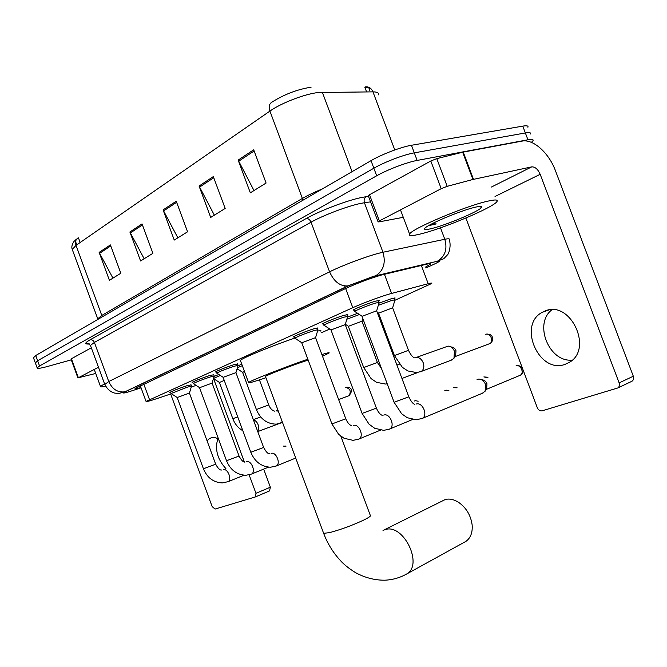 <?xml version="1.0" encoding="UTF-8"?>
<svg xmlns="http://www.w3.org/2000/svg" width="667" height="667" viewBox="0 0 667 667"><rect width="100%" height="100%" fill="white"/><g stroke="black" fill="none" stroke-linecap="round" stroke-linejoin="round"><path stroke-width="1" d="M378.931 303.16L391.704 298.591L395.156 298.007L394.447 298.491M192.871 382.466L192.071 382.449C194.839 380.849 200.8 378.506 209.947 375.421L213.765 374.812M170.644 392.429L169.86 392.429C172.47 390.92 178.239 388.653 187.169 385.643L191.07 384.967M294.33 337.01L293.43 336.935C293.889 336.093 307.078 330.84 314.074 328.723L317.4 328.422M216.258 371.986L215.433 371.961C218.384 370.252 224.546 367.817 233.925 364.666L237.644 364.124M323.378 324.004L322.444 323.904C322.978 322.986 336.843 317.45 343.93 315.333L347.815 314.641L347.09 315.124M354.16 310.222L353.185 310.105C353.81 309.096 368.417 303.243 375.588 301.134L379.315 300.525L378.573 301.025M394.856 300.308L431.707 283.483C432.299 282.866 431.124 282.941 428.206 283.708L388.794 294.18C376.78 297.941 364.782 302.434 352.793 307.679L146.056 401.417C145.998 401.984 150.025 400.917 158.154 398.199L171.411 393.73M236.702 370.11L238.219 369.443M321.427 332.716L329.79 329.031M213.165 379.581L214.382 379.139M191.262 387.035L196.123 385.401M347.457 317.133L357.645 313.34M237.994 365.783L241.779 364.224M214.115 376.421L218.809 374.47M425.546 267.075L430.39 264.182C430.949 263.482 429.773 263.473 426.863 264.157L381.607 274.987C369.46 278.606 357.395 283.142 345.406 288.594L135.051 388.536C134.834 389.061 136.802 388.736 140.962 387.56M71.277 359.855L47.574 366.458C40.754 368.317 37.277 368.793 37.16 367.867L39.553 365.983L376.688 175.796C387.31 169.701 407.02 162.214 417.15 160.43L527.947 139.778C531.974 139.061 533.658 139.37 533 140.712L531.416 142.379M33.467 357.795L35.726 355.519L371.019 160.655C381.574 154.41 401.267 146.915 411.456 145.273L522.778 126.13L525.363 132.95C529.398 132.266 531.099 132.608 530.448 133.992C531.099 132.608 529.398 132.266 525.363 132.95L414.299 152.851L525.363 132.95L527.947 139.778M371.019 160.655L373.853 168.217C384.442 162.056 404.144 154.561 414.299 152.851C404.144 154.561 384.442 162.056 373.853 168.217L37.644 360.747L373.853 168.217L376.688 175.796M35.368 362.973L37.644 360.747L35.368 362.973M112.94 278.139L99.125 252.393L109.413 280.332L120.827 273.245L110.389 244.922L99.125 252.393M144.155 258.754L129.882 231.983L140.587 260.972L152.901 253.327L142.038 223.912L129.882 231.983M253.994 190.545L238.152 160.105L250.325 192.821L266.083 183.041L253.693 149.792L238.152 160.105M214.349 215.166L199.066 186.051L210.705 217.434L225.171 208.446L213.332 176.58L199.066 186.051M177.856 237.827L163.09 209.93L174.245 240.07L187.569 231.799L176.238 201.209L163.09 209.93M378.598 94.856C378.948 92.871 377.063 91.871 372.961 91.863C371.336 88.152 368.801 86.493 365.358 86.902L368.959 87.485L369.726 90.429M75.938 242.588L75.521 242.396M77.264 238.478L77.972 237.961C75.638 239.595 74.987 242.063 76.013 245.373L72.269 249.475L72.578 250.308M394.781 149.958L372.961 91.863L318.301 92.521C305.002 93.88 281.341 102.968 269.927 111.081C268.601 106.978 269.16 104.069 271.611 102.351C283.992 94.472 297.157 89.42 311.105 87.185M522.778 126.13C526.83 125.463 528.539 125.846 527.905 127.264M80.157 242.505L78.456 237.861L76.263 239.703M369.451 89.695C369.701 88.061 368.167 87.227 364.832 87.202L366.6 91.913M420.744 233.925C412.181 236.051 408.454 236.101 409.563 234.075C411.289 228.989 464.766 206.286 487.369 201.259C495.106 199.475 498.299 199.575 496.957 201.576C493.472 207.387 443.605 228.414 420.744 233.925M475.212 207.22C480.457 205.995 482.574 206.07 481.582 207.445C479.156 211.256 446.565 224.987 431.791 228.506C426.413 229.832 424.029 229.873 424.637 228.623C425.579 225.346 460.305 210.589 475.212 207.22M428.531 225.679L436.235 223.92L432.049 223.753M430.015 224.837L436.235 223.92M565.074 364.349L569.084 362.489C593.805 349.275 570.31 299.558 544.947 311.039L542.146 312.373C517.442 325.096 539.011 374.295 565.074 364.349M368.334 195.848L369.526 194.714L379.34 220.919L441.212 188.678L430.799 160.997L436.785 158.638L462.656 152.218L521.969 141.129C533.208 138.703 548.949 152.91 555.511 170.877L633.317 376.23C634 378.389 633.567 380.057 632.016 381.224L631.274 381.574M369.526 194.714L430.799 160.997M465.874 218.026L537.319 407.762C538.436 410.155 540.053 411.172 542.163 410.814L617.834 387.952C619.393 386.777 619.826 385.084 619.134 382.891L540.178 174.304C537.91 169.193 535.084 166.717 531.707 166.875L472.936 179.473L447.207 186.326L441.212 188.678M379.34 220.919L378.056 221.794L378.806 221.928L403.277 217.317M572.236 360.097C549.049 362.581 533.375 323.612 551.926 309.763M464.207 542.321L465.899 541.387C470.619 538.011 472.695 532.533 472.144 524.962C470.802 515.333 466.291 507.795 458.613 502.351C454.002 499.45 449.591 498.482 445.364 499.466L384.092 529.923M308.171 360.088L304.452 361.289C291.095 365.683 266.2 375.338 265.441 376.405L265.508 376.597M265.925 377.714L263.148 378.656C252.66 382.149 247.807 383.45 248.566 382.558C249.758 380.94 283.483 367.625 307.846 359.213M240.554 360.914L240.378 360.438C241.437 358.396 270.535 346.381 294.739 338.094M321.869 354.544C327.522 352.81 329.907 352.318 329.006 353.076L322.511 356.27M317.542 331.074C320.368 330.457 321.469 330.49 320.844 331.166M362.006 316.325L376.688 310.789M355.027 311.631L354.669 311.397C355.603 310.355 369.026 305.002 375.613 303.051L379.148 302.418L376.705 310.73M477.055 379.473L478.756 379.056C481.757 379.173 484.009 380.949 485.509 384.392L485.142 391.187L482.408 393.238M481.557 379.723L482.083 379.848C484.242 379.932 485.868 381.216 486.952 383.692L486.677 388.578L485.309 390.904M330.999 329.948L345.256 324.596M324.204 325.379L323.879 325.163C324.704 324.212 337.452 319.143 343.972 317.184L347.649 316.475L345.264 324.554M444.814 390.545L446.348 390.17L448.983 390.795M301.742 342.796L315.599 337.627M295.114 338.352L294.822 338.161C298.407 336.151 304.844 333.608 314.132 330.515L317.934 329.74L315.616 337.585M414.282 401.025L415.674 400.692L418.134 401.259M223.103 377.355L235.951 372.62L238.127 365.349L234.017 366.3C225.413 369.193 219.643 371.461 216.708 373.095L216.083 371.527M199.558 387.71L212.106 383.091L239.053 456.045L226.53 460.747C230.373 469.968 236.81 474.812 245.856 475.271L251.151 474.22M193.513 383.692L193.313 383.567C196.073 382.024 201.651 379.84 210.047 377.013L214.232 376.013L212.114 383.075M177.172 397.549L189.445 393.046L191.529 386.143L187.269 387.185L171.052 393.538L170.485 392.021M283.125 446.073L285.793 446.248M378.548 313.173L392.63 307.854L408.471 350.283M416.141 357.504L448.091 346.115C450.9 346.265 453.01 347.974 454.435 351.267L453.977 358.262L451.159 360.213M378.306 305.294L391.721 300.433L394.997 299.825L392.646 307.804M450.825 346.84L451.401 346.998C453.435 347.107 454.952 348.341 455.978 350.7L455.644 355.744L453.977 358.262M348.332 326.338L362.014 321.194L377.389 362.448M346.84 319.218L359.463 314.524M242.621 372.394L244.447 371.436M237.41 367.75L242.304 365.649M219.426 382.499L224.229 380.39M213.507 378.431L220.343 375.471M218.426 438.803L214.924 437.602L212.156 437.577L209.655 438.427L207.012 440.704M71.01 359.121L71.419 358.746L78.381 377.73L98.466 367.267M71.419 358.746L91.321 347.799M263.682 469.134L270.368 487.21L269.535 490.912M170.652 393.989L212.164 506.62L215.074 509.063L255.411 496.915L255.953 493.305L249.125 474.837M244.164 461.431L213.824 379.34M78.381 377.73L95.731 373.462M225.913 468.634C217.325 459.188 214.657 449.166 217.901 438.553M105.644 386.235C101.976 387.052 100.267 387.127 100.5 386.451L104.536 383.783M384.425 274.254L391.587 293.388M344.697 285.993L345.214 287.377M345.631 288.494L352.793 307.679M421.361 265.466L428.206 283.708M143.764 384.042L149.483 399.566M425.888 267.967L434.1 264.207C439.92 261.472 440.912 260.514 437.06 261.314L373.195 276.513L348.699 285.726L125.579 391.621C121.819 393.522 123.203 393.488 129.731 391.521L141.054 387.81M104.794 384.475L108.763 381.541L329.581 271.828C341.996 265.574 366.225 256.445 379.089 253.177L382.966 252.251L364.424 202.743L360.48 203.46C347.415 206.145 323.228 215.316 311.064 222.186L94.389 342.413L90.454 345.423L90.62 345.898M89.386 343.939C84.3 344.414 84.542 343.03 90.112 339.795L306.178 218.543C308.254 218.376 309.888 219.593 311.064 222.186L329.581 271.828C334.075 281.782 340.212 286.468 348.007 285.893L348.699 285.726M131.015 391.112L131.833 390.845M306.178 218.543C319.827 210.739 347.199 200.358 361.923 197.415L368.517 196.331M417.15 160.43L411.456 145.273M39.553 365.983L35.726 355.519M375.129 276.013L375.846 275.671C383.592 270.569 385.968 262.756 382.966 252.251L444.806 239.278L440.495 227.814M444.806 239.278C448.474 238.528 449.95 238.653 449.241 239.661C451.376 245.573 448.941 253.477 447.607 254.702L443.738 258.754L437.752 260.989C445.206 256.211 447.557 248.974 444.806 239.278M370.585 201.851L364.424 202.743C363.657 200.008 364.299 197.966 366.366 196.623M437.06 261.314L373.72 276.255L348.007 285.893L124.937 391.796C117.742 392.755 112.348 389.336 108.763 381.541L94.389 342.413C93.447 340.387 92.021 339.511 90.112 339.795M434.1 264.207L436.218 263.198M89.353 343.914L86.268 343.513C85.918 342.279 87.31 342.921 90.454 345.423L104.669 384.142C106.928 388.719 110.088 391.662 114.149 392.98L118.334 393.58L125.579 391.621M102.176 316.9L101.784 315.449L302.493 198.374C307.82 195.289 314.432 192.146 322.319 188.953M97.932 319.335L97.757 318.793L101.784 315.449L76.013 245.373L269.927 111.081L303.018 200.175M322.336 92.254L352.068 171.661M163.557 210.964L176.647 202.293M199.541 187.127L213.757 177.714M238.653 161.231L254.135 150.975M130.332 232.966L142.421 224.962M99.558 253.352L110.764 245.931M495.031 196.473L540.178 174.304M491.462 187.018L531.707 166.875L491.462 187.018M463.232 152.093L473.495 179.34M619.134 382.891L633.317 376.23M472.936 179.473L462.656 152.218M436.785 158.638L447.207 186.326M340.862 436.243L370.277 515.324C371.269 515.858 369.018 517.484 363.523 520.177C352.043 525.488 340.77 529.623 329.706 532.591L323.645 533.35L323.453 532.85M383.008 530.398L385.509 529.49C403.627 523.737 423.387 564.507 406.878 573.878L405.094 574.846M522.478 368.367C522.953 368.484 520.377 364.974 516.566 365.733L516.058 365.866C520.552 364.032 524.629 372.995 520.31 375.229L519.476 375.579M394.097 402.259L408.804 396.815L376.655 310.814M416.025 404.094L416.366 403.994C422.628 402.009 428.206 415.308 422.386 418.359L421.511 418.759M487.994 377.255L483.875 376.93L487.227 377.564M362.106 413.423L376.38 408.129L345.231 324.621M383.7 415.091L384.025 414.999C389.953 413.123 395.331 426.113 389.811 428.973L389.011 429.34M456.995 387.56L453.352 387.419L456.245 387.861M331.924 423.954L345.789 418.801L315.583 337.644M353.185 425.471L353.493 425.388C359.113 423.612 364.307 436.301 359.063 438.994L358.346 439.328M250.809 452.251L263.64 447.465C266.05 451.943 268.034 454.002 269.593 453.668M271.127 453.393L271.394 453.318C276.213 451.817 280.94 463.673 276.413 465.925L275.863 466.175M246.54 461.756L246.79 461.689C251.384 460.263 255.978 471.861 251.651 473.995L268.476 467.158M203.435 468.776L215.683 464.199L189.428 393.063M223.395 469.651L223.403 469.651C227.78 468.292 232.241 479.64 228.114 481.666L227.647 481.874M485.784 334.317C490.195 332.349 494.147 341.462 489.811 343.605L488.894 343.947M394.397 355.578L408.487 350.317C410.538 354.586 412.514 357.095 414.424 357.854M415.724 357.604C418.926 357.087 421.427 358.804 423.228 362.773C424.445 366.725 423.795 369.618 421.286 371.452L419.927 371.944M348.299 326.246L363.707 367.55L377.397 362.473L381.499 368.526M345.631 387.427C350.225 388.586 351.359 391.337 349.049 395.689L348.457 395.906M242.596 372.336L256.378 409.53L268.734 404.961C270.227 408.563 272.244 410.63 274.787 411.18M276.155 410.905L278.306 411.097M282.208 421.619L280.032 423.403M253.452 419.943C255.436 420.385 256.987 421.953 258.096 424.662C259.021 427.447 258.871 429.648 257.654 431.291M219.41 382.449L232.833 418.743L237.71 416.842M255.953 493.305L270.368 487.21M140.278 385.693L146.056 401.417M37.16 367.867L33.358 357.487M430.198 263.665L430.39 264.182M97.941 319.36L72.269 249.475C70.519 245.473 74.779 240.228 74.362 241.112L75.963 239.595M368.959 87.485L369.485 87.602M75.596 241.646L76.772 244.847M409.563 234.075L400.492 209.897M479.331 206.428L481.582 207.445M632.016 381.224L617.834 387.952M378.056 221.794L368.267 195.656M548.516 310.063L542.146 312.373M265.441 376.405L323.645 533.35C327.58 543.688 333.175 552.76 340.42 560.563C343.939 564.524 348.983 568.559 355.561 572.645C364.991 577.764 374.754 580.282 384.859 580.198C392.788 579.831 400.125 577.722 406.878 573.878L465.899 541.387M248.566 382.558L240.378 360.438M486.168 389.453L520.31 375.229C522.503 373.728 523.378 371.853 522.945 369.593M408.821 396.848C410.955 401.292 412.89 403.777 414.641 404.327M483.558 392.755L422.386 418.359L416.308 419.785L407.229 417.717L401.642 413.773L394.114 402.301L361.964 316.216M361.998 316.183L354.669 311.397M354.619 311.447L353.927 309.596M379.031 302.251L378.339 300.4M376.388 408.162C378.314 412.339 380.273 414.732 382.274 415.333M412.548 419.518L389.811 428.973L383.783 430.373L374.612 428.231L369.076 424.212L362.123 413.457L330.957 329.848M330.99 329.815L323.879 325.163M323.828 325.213L323.161 323.42M347.54 316.333L346.873 314.541M345.806 418.834C347.557 422.795 349.533 425.096 351.726 425.729M380.415 430.165L359.063 438.994L353.093 440.37L343.989 438.227L338.644 434.342L331.933 423.987L301.709 342.713M301.734 342.688L294.822 338.161M294.781 338.202L294.13 336.46M317.842 329.615L317.192 327.872M295.723 458.054L276.413 465.925L270.577 467.225C261.356 466.75 254.769 461.764 250.817 452.276L223.086 377.297M223.103 377.272L216.708 373.095M235.935 372.636L263.64 447.465M238.061 365.266L237.469 363.665M342.188 437.177L341.337 437.519M239.061 456.07C241.446 460.422 243.422 462.414 244.989 462.048M199.533 387.652L226.53 460.747M199.558 387.635L193.313 383.567M193.288 383.592L192.713 382.033M214.182 375.93L213.607 374.379M215.691 464.215C217.967 468.409 219.935 470.335 221.586 470.002M244.014 475.229L228.114 481.666L222.361 482.925C213.482 482.474 207.179 477.764 203.443 468.801L177.155 397.499L171.077 393.513M286.035 446.156L285.318 446.048M191.479 386.068L190.92 384.559M455.077 356.603L489.811 343.605C493.713 342.388 492.421 335.426 491.537 335.926C491.404 334.909 489.728 334.309 486.501 334.134M452.426 359.738L421.286 371.452L416.642 372.578L407.937 370.969L402.376 367.342L394.389 355.544L378.506 313.081M378.539 313.048L377.155 312.148M394.889 299.683L394.23 297.916M387.202 383.8L385.468 384.034L376.655 382.358L371.127 378.648L363.707 367.55M396.94 365.057L399.341 364.19M348.324 326.221L345.348 324.279M401.951 378.464L417.909 372.469M362.031 321.152L362.815 318.493M338.636 399.575L349.049 395.689C355.486 387.252 347.14 386.977 346.015 387.327M282.525 422.478L276.355 424.154C267.075 423.995 260.413 419.126 256.378 409.53M276.371 410.855L277.997 410.263M242.621 372.319L237.118 368.726M259.438 379.882L268.726 404.944M253.343 419.66L260.714 416.967M219.426 382.433L213.473 378.548M232.833 418.743C234.817 423.987 238.161 427.997 242.863 430.765M257.762 431.591L279.44 423.462M269.81 490.787L255.411 496.915M77.947 378.031L70.994 359.071M211.789 437.635L209.655 438.427M100.5 386.451L94.255 369.46"/></g></svg>
